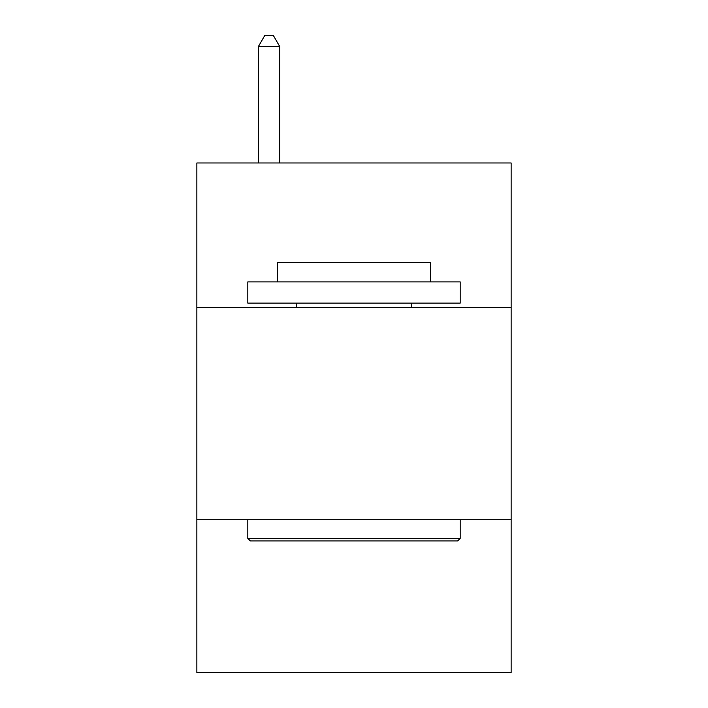 <?xml version="1.0" encoding="UTF-8"?>
<svg xmlns="http://www.w3.org/2000/svg" width="708" height="708" viewBox="0 0 708 708"><rect width="100%" height="100%" fill="white"/><g stroke="black" fill="none" stroke-linecap="round" stroke-linejoin="round"><path stroke-width="1.06" d="M511.132 307.369L511.132 162.973L196.868 162.973L196.868 307.369L511.132 307.369L511.132 672.6L196.868 672.6L196.868 307.369M511.132 519.716L196.868 519.716M250.375 540.947L247.827 538.399L460.173 538.399L457.625 540.947L250.375 540.947M460.173 281.89L460.173 303.121L247.827 303.121L247.827 281.89L460.173 281.89M277.554 281.89L277.554 262.349L430.446 262.349L430.446 281.89M460.173 519.716L460.173 538.399M247.827 519.716L247.827 538.399M411.755 303.121L411.755 307.369M296.245 303.121L296.245 307.369M279.678 162.973L279.678 46.445L258.447 46.445L258.447 162.973M258.447 46.445L264.819 35.4L273.306 35.4L279.678 46.445"/></g></svg>
